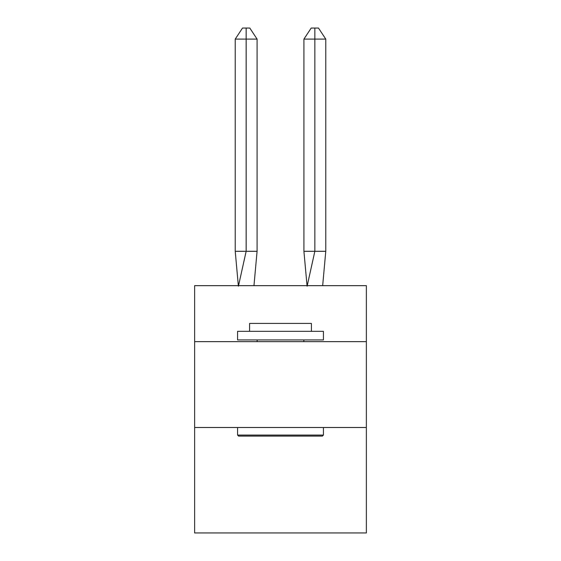 <?xml version="1.0" encoding="UTF-8"?>
<svg xmlns="http://www.w3.org/2000/svg" width="561" height="561" viewBox="0 0 561 561"><rect width="100%" height="100%" fill="white"/><g stroke="black" fill="none" stroke-linecap="round" stroke-linejoin="round"><path stroke-width="0.84" d="M194.632 341.635L366.368 341.635L366.368 285.654L194.632 285.654L194.632 532.95L366.368 532.95L366.368 427.503L194.632 427.503M366.368 427.503L366.368 341.635M253.965 285.654L257.085 251.307L257.085 39.102L246.153 39.102L246.153 251.307L257.085 251.307L250.522 251.307M246.153 28.05L246.153 251.307L235.227 251.307L238.334 285.654L235.227 251.307L238.334 285.654L235.227 251.307L238.334 285.654L235.227 251.307L238.334 285.654L235.227 251.307L238.334 285.654L235.227 251.307L238.334 285.654L235.227 251.307L238.334 285.654L235.227 251.307L238.334 285.654L235.227 251.307L238.334 285.654L235.227 251.307L238.334 285.654L235.227 251.307L238.334 285.654L235.227 251.307L238.334 285.654L235.227 251.307L238.334 285.654L235.227 251.307L238.334 285.654L235.227 251.307L238.334 285.654L235.227 251.307L238.334 285.654L235.227 251.307L238.334 285.654L235.227 251.307L238.334 285.654L235.227 251.307L238.334 285.654L235.227 251.307L238.334 285.654L235.227 251.307L235.227 39.102L242.513 28.05L249.799 28.05L257.085 39.102M314.847 39.102L314.847 28.05L318.487 28.05L325.773 39.102L314.847 39.102L314.847 28.05L314.847 39.102L314.847 28.05L314.847 39.102L314.847 28.05L314.847 39.102L314.847 28.05L314.847 39.102L314.847 28.05L314.847 39.102L314.847 28.05L314.847 39.102L314.847 28.05L314.847 39.102L314.847 28.05L314.847 39.102L314.847 28.05L314.847 39.102L314.847 28.05L314.847 39.102L314.847 28.05L314.847 39.102L314.847 28.05L314.847 39.102L314.847 28.05L314.847 39.102L314.847 28.05L314.847 39.102L314.847 28.05L314.847 39.102L314.847 28.05L314.847 39.102L314.847 28.05L314.847 39.102L314.847 28.05L314.847 39.102L314.847 28.05L314.847 39.102L303.915 39.102L303.915 251.307L314.847 251.307L314.847 28.05L311.201 28.05L303.915 39.102M238.593 436.093L237.569 435.063L323.431 435.063L322.407 436.093L238.593 436.093M323.431 331.334L323.431 339.917L237.569 339.917L237.569 331.334L323.431 331.334M249.589 331.334L249.589 323.431L311.411 323.431L311.411 331.334M323.431 427.503L323.431 435.063M237.569 427.503L237.569 435.063M303.859 339.917L303.859 341.635M257.141 339.917L257.141 341.635M246.153 39.102L246.153 251.307L246.153 39.102L246.153 251.307L246.153 39.102L246.153 251.307L246.153 39.102L246.153 251.307L246.153 39.102L246.153 251.307L246.153 39.102L246.153 251.307L246.153 39.102L246.153 251.307L246.153 39.102L246.153 251.307L246.153 39.102L246.153 251.307L246.153 39.102L246.153 251.307L246.153 39.102L246.153 251.307L246.153 39.102L246.153 251.307L246.153 39.102L246.153 251.307L246.153 39.102L246.153 251.307L246.153 39.102L246.153 251.307L246.153 39.102L246.153 251.307L246.153 39.102L246.153 251.307L246.153 39.102L246.153 251.307L246.153 39.102L246.153 251.307L246.153 39.102L235.227 39.102M238.425 286.166L246.153 251.307M325.773 39.102L325.773 251.307L314.847 251.307L307.119 286.166M307.035 285.654L303.915 251.307M325.773 251.307L322.666 285.654"/></g></svg>
